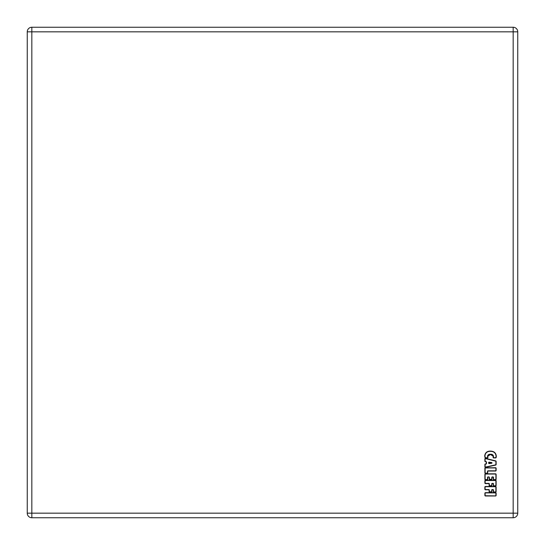<?xml version="1.0" encoding="UTF-8"?>
<svg xmlns="http://www.w3.org/2000/svg" width="545" height="545" viewBox="0 0 545 545"><rect width="100%" height="100%" fill="white"/><g stroke="black" fill="none" stroke-linecap="round" stroke-linejoin="round"><path stroke-width="0.41" stroke-dasharray="2.73 2.04" d="M27.25 513.165L27.25 31.835A4.585 4.585 0 0 1 31.835 27.25L513.165 27.25A4.585 4.585 0 0 1 517.75 31.835L517.75 513.165L517.75 31.835A4.585 4.585 0 0 0 513.165 27.25L31.835 27.25A4.585 4.585 0 0 0 27.25 31.835L27.25 513.165A4.585 4.585 0 0 0 31.835 517.75L513.165 517.75A4.585 4.585 0 0 0 517.75 513.165A4.585 4.585 0 0 1 513.165 517.75L31.835 517.75A4.585 4.585 0 0 1 27.25 513.165M484.88 456.662L484.825 456.145M490.439 451.212L493.368 451.757M493.634 451.887L495.766 454.169M495.855 454.387L496.202 456.213M493.266 457.16L493.429 456.369L493.266 457.16M490.514 454.367L487.911 455.286M487.816 455.436L487.591 456.254M487.591 456.308L487.795 457.235"/><path stroke-width="0.82" d="M489.137 462.392L491.617 462.8L489.131 463.352L489.137 462.392L489.131 463.352L491.631 462.691L491.624 463.141L489.144 463.468A0.341 0.341 0 0 1 488.756 463.127L488.756 462.616A0.341 0.341 0 0 1 489.158 462.276L491.297 462.746L489.137 462.392M491.297 463.066L489.165 463.577A0.456 0.456 0 0 1 488.647 463.127L488.647 462.616A0.456 0.456 0 0 1 489.178 462.167L491.311 462.637L489.158 462.276A0.341 0.341 0 0 0 488.756 462.616L488.756 463.127A0.341 0.341 0 0 0 489.144 463.468L491.311 463.182M491.624 463.141L491.651 462.576A0.341 0.341 0 0 1 491.638 463.257L491.624 463.141M491.311 462.637L491.651 462.576L491.311 462.637M485.125 461.159L485.125 458.938A0.341 0.341 0 0 1 485.547 458.611L495.637 461.125A0.341 0.341 0 0 1 495.902 461.458L495.902 464.517A0.341 0.341 0 0 1 495.63 464.851L485.541 467.079A0.341 0.341 0 0 1 485.125 466.738L485.125 464.497A0.341 0.341 0 0 1 485.411 464.156L486.058 464.054A0.572 0.572 0 0 0 486.535 463.488L486.535 462.18A0.572 0.572 0 0 0 486.065 461.622L485.404 461.499A0.341 0.341 0 0 1 485.125 461.159A0.341 0.341 0 0 0 485.404 461.499L486.065 461.622A0.572 0.572 0 0 1 486.535 462.18L486.535 463.488A0.572 0.572 0 0 1 486.058 464.054L485.411 464.156A0.341 0.341 0 0 0 485.125 464.497L485.125 466.738A0.341 0.341 0 0 0 485.541 467.079L495.63 464.851A0.341 0.341 0 0 0 495.902 464.517L495.902 461.458A0.341 0.341 0 0 0 495.637 461.125L485.547 458.611A0.341 0.341 0 0 0 485.125 458.938L485.009 458.938A0.456 0.456 0 0 1 485.575 458.495L495.664 461.016A0.456 0.456 0 0 1 496.011 461.458L496.011 464.517A0.456 0.456 0 0 1 495.657 464.96L485.561 467.188A0.456 0.456 0 0 1 485.009 466.738L485.009 464.497A0.456 0.456 0 0 1 485.391 464.047L486.038 463.945A0.456 0.456 0 0 0 486.426 463.488L486.426 462.18A0.456 0.456 0 0 0 486.045 461.731L485.384 461.608A0.456 0.456 0 0 1 485.009 461.159L485.009 458.938L485.125 461.159M491.651 462.576L489.178 462.167A0.456 0.456 0 0 0 488.647 462.616L488.647 463.127A0.456 0.456 0 0 0 489.165 463.577L491.638 463.257A0.341 0.341 0 0 0 491.651 462.576M485.009 458.938L485.009 461.159L484.893 458.938A0.572 0.572 0 0 1 485.602 458.386L485.575 458.495A0.456 0.456 0 0 0 485.009 458.938M495.664 461.016L485.575 458.495L495.691 460.906A0.572 0.572 0 0 1 496.127 461.458L496.011 461.458A0.456 0.456 0 0 0 495.664 461.016M496.011 464.517L496.011 461.458L496.127 464.517A0.572 0.572 0 0 1 495.678 465.076L495.657 464.96A0.456 0.456 0 0 0 496.011 464.517M485.561 467.188L495.657 464.96L485.588 467.303A0.572 0.572 0 0 1 484.893 466.738L485.009 466.738A0.456 0.456 0 0 0 485.561 467.188M485.009 464.497L485.009 466.738L484.893 464.497A0.572 0.572 0 0 1 485.377 463.931L485.391 464.047A0.456 0.456 0 0 0 485.009 464.497M486.038 463.945L485.391 464.047L486.017 463.829A0.341 0.341 0 0 0 486.31 463.488L486.426 463.488A0.456 0.456 0 0 1 486.038 463.945M486.426 462.18L486.426 463.488L486.31 462.18A0.341 0.341 0 0 0 486.024 461.847L486.045 461.731A0.456 0.456 0 0 1 486.426 462.18M485.384 461.608L486.045 461.731L485.363 461.724A0.572 0.572 0 0 1 484.893 461.159L485.009 461.159A0.456 0.456 0 0 0 485.384 461.608M31.835 513.165L31.835 31.835L513.165 31.835L513.165 513.165L27.25 513.165L27.25 31.835L31.835 31.835L31.835 517.75A4.585 4.585 0 0 1 27.25 513.165A4.585 4.585 0 0 0 31.835 517.75L31.835 513.165L513.165 513.165L513.165 31.835L27.25 31.835L27.25 513.165L31.835 513.165M495.555 495.991A0.572 0.572 0 0 0 496.127 495.419L496.127 493.239A0.572 0.572 0 0 0 495.555 492.666L485.466 492.666A0.572 0.572 0 0 0 484.893 493.239L484.893 495.419A0.572 0.572 0 0 0 485.466 495.991L495.555 495.991L485.466 495.759A0.341 0.341 0 0 1 485.125 495.419L485.125 493.239A0.341 0.341 0 0 1 485.466 492.891L495.555 492.891A0.341 0.341 0 0 1 495.902 493.239L495.902 495.419A0.341 0.341 0 0 1 495.555 495.759A0.341 0.341 0 0 0 495.902 495.419L496.011 495.419A0.456 0.456 0 0 1 495.555 495.875L485.466 495.759L495.555 495.875A0.456 0.456 0 0 0 496.011 495.419L496.127 495.419A0.572 0.572 0 0 1 495.555 495.991L485.466 495.875A0.456 0.456 0 0 1 485.009 495.419L485.125 495.419A0.341 0.341 0 0 0 485.466 495.759L495.555 495.991M488.742 489.798A0.341 0.341 0 0 1 489.09 490.146L489.09 491.44A0.572 0.572 0 0 0 489.662 492.012L491.345 492.012A0.572 0.572 0 0 0 491.917 491.44L491.917 490.146A0.341 0.341 0 0 1 492.258 489.798L492.932 489.798A0.341 0.341 0 0 1 493.28 490.146L493.28 491.597A0.572 0.572 0 0 0 493.852 492.169L495.534 492.169A0.572 0.572 0 0 0 496.107 491.597L496.107 487.046A0.572 0.572 0 0 0 495.534 486.474L485.438 486.474A0.572 0.572 0 0 0 484.866 487.046L484.866 489.226A0.572 0.572 0 0 0 485.438 489.798L488.742 489.683A0.456 0.456 0 0 1 489.199 490.146L489.315 490.146A0.572 0.572 0 0 0 488.742 489.567L485.438 489.567A0.341 0.341 0 0 1 485.098 489.226L485.098 487.046A0.341 0.341 0 0 1 485.438 486.699L495.534 486.699A0.341 0.341 0 0 1 495.875 487.046L495.875 491.597A0.341 0.341 0 0 1 495.534 491.937L493.852 491.937A0.341 0.341 0 0 1 493.504 491.597L493.504 490.146A0.572 0.572 0 0 0 492.932 489.567L492.258 489.567A0.572 0.572 0 0 0 491.685 490.146L491.685 491.44A0.341 0.341 0 0 1 491.345 491.788L489.662 491.788A0.341 0.341 0 0 1 489.315 491.44L489.315 490.146L489.315 491.44A0.341 0.341 0 0 0 489.662 491.788L489.662 491.903A0.456 0.456 0 0 1 489.199 491.44L489.09 490.146A0.341 0.341 0 0 0 488.742 489.798L485.438 489.683L488.742 489.798M488.77 483.606A0.341 0.341 0 0 1 489.11 483.953L489.11 485.248A0.572 0.572 0 0 0 489.683 485.827L491.365 485.827A0.572 0.572 0 0 0 491.937 485.248L491.937 483.953A0.341 0.341 0 0 1 492.285 483.606L492.959 483.606A0.341 0.341 0 0 1 493.3 483.953L493.3 485.404A0.572 0.572 0 0 0 493.872 485.977L495.555 485.977A0.572 0.572 0 0 0 496.127 485.404L496.127 480.854A0.572 0.572 0 0 0 495.555 480.281L485.466 480.281A0.572 0.572 0 0 0 484.893 480.854L484.893 483.034A0.572 0.572 0 0 0 485.466 483.606L488.77 483.606L485.466 483.381A0.341 0.341 0 0 1 485.125 483.034L485.125 480.854A0.341 0.341 0 0 1 485.466 480.513L495.555 480.513A0.341 0.341 0 0 1 495.902 480.854L495.902 485.404A0.341 0.341 0 0 1 495.555 485.745L493.872 485.861A0.456 0.456 0 0 1 493.416 485.404L493.532 485.404A0.341 0.341 0 0 0 493.872 485.745A0.341 0.341 0 0 1 493.532 485.404L493.416 483.953A0.456 0.456 0 0 0 492.959 483.49L492.959 483.381A0.572 0.572 0 0 1 493.532 483.953A0.572 0.572 0 0 0 492.959 483.381L492.285 483.49A0.456 0.456 0 0 0 491.822 483.953L491.713 483.953A0.572 0.572 0 0 1 492.285 483.381A0.572 0.572 0 0 0 491.713 483.953L491.822 485.248A0.456 0.456 0 0 1 491.365 485.711L491.365 485.595A0.341 0.341 0 0 0 491.713 485.248A0.341 0.341 0 0 1 491.365 485.595L489.683 485.711A0.456 0.456 0 0 1 489.226 485.248L489.342 485.248A0.341 0.341 0 0 0 489.683 485.595A0.341 0.341 0 0 1 489.342 485.248L489.342 483.953A0.572 0.572 0 0 0 488.77 483.381L485.466 483.381L488.77 483.381A0.572 0.572 0 0 1 489.342 483.953L489.226 483.953A0.456 0.456 0 0 0 488.77 483.49A0.456 0.456 0 0 1 489.226 483.953L489.11 483.953A0.341 0.341 0 0 0 488.77 483.606L485.466 483.49A0.456 0.456 0 0 1 485.009 483.034L485.009 480.854L485.125 483.034A0.341 0.341 0 0 0 485.466 483.381L488.77 483.606M488.824 477.147A0.341 0.341 0 0 1 489.172 477.495L489.172 478.96A0.572 0.572 0 0 0 489.744 479.532L491.427 479.532A0.572 0.572 0 0 0 491.999 478.96L491.999 477.495A0.341 0.341 0 0 1 492.339 477.147L492.959 477.147A0.341 0.341 0 0 1 493.3 477.495L493.3 479.232A0.572 0.572 0 0 0 493.872 479.804L495.555 479.804A0.572 0.572 0 0 0 496.127 479.232L496.127 474.395A0.572 0.572 0 0 0 495.555 473.823L485.466 473.823A0.572 0.572 0 0 0 484.893 474.395L484.893 479.232A0.572 0.572 0 0 0 485.466 479.804L487.148 479.804A0.572 0.572 0 0 0 487.721 479.232L487.721 477.495A0.341 0.341 0 0 1 488.061 477.147L488.824 476.916A0.572 0.572 0 0 1 489.396 477.495L489.287 477.495A0.456 0.456 0 0 0 488.824 477.032L488.061 476.916L488.824 477.032A0.456 0.456 0 0 1 489.287 477.495L489.396 478.96A0.341 0.341 0 0 0 489.744 479.3L491.427 479.3A0.341 0.341 0 0 0 491.767 478.96L491.767 477.495A0.572 0.572 0 0 1 492.339 476.916L492.959 476.916A0.572 0.572 0 0 1 493.532 477.495L493.532 479.232A0.341 0.341 0 0 0 493.872 479.573L495.555 479.573A0.341 0.341 0 0 0 495.902 479.232L495.902 474.395A0.341 0.341 0 0 0 495.555 474.048L485.466 474.048A0.341 0.341 0 0 0 485.125 474.395L485.125 479.232A0.341 0.341 0 0 0 485.466 479.573L487.148 479.573A0.341 0.341 0 0 0 487.489 479.232L487.489 477.495A0.572 0.572 0 0 1 488.061 476.916L488.061 477.032A0.456 0.456 0 0 0 487.605 477.495L487.605 479.232A0.456 0.456 0 0 1 487.148 479.689L485.466 479.689A0.456 0.456 0 0 1 485.009 479.232L485.009 474.395A0.456 0.456 0 0 1 485.466 473.939L495.555 473.939A0.456 0.456 0 0 1 496.011 474.395L496.011 479.232A0.456 0.456 0 0 1 495.555 479.689L493.872 479.689A0.456 0.456 0 0 1 493.416 479.232L493.416 477.495A0.456 0.456 0 0 0 492.959 477.032L492.339 477.032A0.456 0.456 0 0 0 491.883 477.495L491.883 478.96A0.456 0.456 0 0 1 491.427 479.416L489.744 479.416A0.456 0.456 0 0 1 489.287 478.96L489.172 477.495A0.341 0.341 0 0 0 488.824 477.147L488.061 477.032L488.824 477.147M485.466 467.705A0.572 0.572 0 0 0 484.893 468.284L484.893 472.788A0.572 0.572 0 0 0 485.466 473.36L487.148 473.36A0.572 0.572 0 0 0 487.721 472.788L487.721 471.377A0.341 0.341 0 0 1 488.061 471.037L495.555 471.037A0.572 0.572 0 0 0 496.127 470.464L496.127 468.284A0.572 0.572 0 0 0 495.555 467.705L485.466 467.937A0.341 0.341 0 0 0 485.125 468.284L485.009 468.284A0.456 0.456 0 0 1 485.466 467.821L495.555 467.937L485.466 467.821A0.456 0.456 0 0 0 485.009 468.284L485.125 472.788A0.341 0.341 0 0 0 485.466 473.128L487.148 473.128A0.341 0.341 0 0 0 487.489 472.788L487.489 471.377A0.572 0.572 0 0 1 488.061 470.805L495.555 470.805A0.341 0.341 0 0 0 495.902 470.464L495.902 468.284A0.341 0.341 0 0 0 495.555 467.937L495.555 467.821A0.456 0.456 0 0 1 496.011 468.284L496.011 470.464A0.456 0.456 0 0 1 495.555 470.921L488.061 470.921A0.456 0.456 0 0 0 487.605 471.377L487.605 472.788A0.456 0.456 0 0 1 487.148 473.244L485.466 473.244A0.456 0.456 0 0 1 485.009 472.788L484.893 468.284A0.572 0.572 0 0 1 485.466 467.705L495.555 467.821L485.466 467.705M485.602 458.386A0.572 0.572 0 0 0 484.893 458.938L484.893 461.159A0.572 0.572 0 0 0 485.363 461.724L486.024 461.847A0.341 0.341 0 0 1 486.31 462.18L486.31 463.488A0.341 0.341 0 0 1 486.017 463.829L485.377 463.931A0.572 0.572 0 0 0 484.893 464.497L484.893 466.738A0.572 0.572 0 0 0 485.588 467.303L495.678 465.076A0.572 0.572 0 0 0 496.127 464.517L496.127 461.458A0.572 0.572 0 0 0 495.691 460.906L485.602 458.386M487.591 456.254L487.898 457.187A0.572 0.572 0 0 1 487.346 458.011A0.572 0.572 0 0 0 487.898 457.187L487.707 456.308L490.514 454.482L493.314 456.369L493.164 457.105A0.572 0.572 0 0 0 493.681 457.929L495.609 457.929A0.572 0.572 0 0 0 496.161 457.507L496.318 456.233C495.97 452.888 494.008 451.178 490.439 451.096C487.032 451.096 485.118 452.697 484.703 455.899L484.995 457.528A0.572 0.572 0 0 0 485.5 457.902L487.359 457.78L485.513 457.671A0.341 0.341 0 0 1 485.207 457.446L484.934 455.899C485.336 452.841 487.169 451.315 490.439 451.321C493.872 451.396 495.752 453.031 496.086 456.233L495.936 457.446A0.341 0.341 0 0 1 495.609 457.698L493.681 457.698A0.341 0.341 0 0 1 493.368 457.207L493.545 456.369C493.191 454.843 492.176 454.135 490.514 454.251C488.845 454.128 487.83 454.809 487.475 456.308L487.686 457.289A0.341 0.341 0 0 1 487.359 457.78A0.341 0.341 0 0 0 487.686 457.289L487.795 457.235A0.456 0.456 0 0 1 487.353 457.895L485.513 457.671L487.353 457.895A0.456 0.456 0 0 0 487.795 457.235L487.475 456.308C487.83 454.809 488.845 454.128 490.514 454.251C492.176 454.135 493.191 454.843 493.545 456.369L493.368 457.207A0.341 0.341 0 0 0 493.681 457.698L495.609 457.698A0.341 0.341 0 0 0 495.936 457.446L496.086 456.233C495.752 453.031 493.872 451.396 490.439 451.321C487.169 451.315 485.336 452.841 484.934 455.899L485.207 457.446A0.341 0.341 0 0 0 485.513 457.671L485.506 457.786A0.456 0.456 0 0 1 485.098 457.487L484.88 456.662M31.835 27.25A4.585 4.585 0 0 0 27.25 31.835A4.585 4.585 0 0 1 31.835 27.25L31.835 31.835L31.835 27.25L513.165 27.25L513.165 31.835L513.165 27.25L31.835 27.25M517.75 31.835A4.585 4.585 0 0 0 513.165 27.25A4.585 4.585 0 0 1 517.75 31.835L513.165 31.835L517.75 31.835L517.75 513.165L513.165 513.165L513.165 517.75L31.835 517.75L513.165 517.75A4.585 4.585 0 0 0 517.75 513.165L517.75 31.835M513.165 513.165L517.75 513.165A4.585 4.585 0 0 1 513.165 517.75L513.165 513.165M493.532 477.495A0.572 0.572 0 0 0 492.959 476.916L492.339 476.916A0.572 0.572 0 0 0 491.767 477.495L491.767 478.96A0.341 0.341 0 0 1 491.427 479.3L489.744 479.3A0.341 0.341 0 0 1 489.396 478.96L489.396 477.495A0.572 0.572 0 0 0 488.824 476.916L488.061 476.916A0.572 0.572 0 0 0 487.489 477.495L487.489 479.232A0.341 0.341 0 0 1 487.148 479.573L485.466 479.573A0.341 0.341 0 0 1 485.125 479.232L485.125 474.395A0.341 0.341 0 0 1 485.466 474.048L495.555 474.048A0.341 0.341 0 0 1 495.902 474.395L495.902 479.232A0.341 0.341 0 0 1 495.555 479.573L493.872 479.573A0.341 0.341 0 0 1 493.532 479.232L493.532 477.495M485.125 468.284A0.341 0.341 0 0 1 485.466 467.937L495.555 467.937A0.341 0.341 0 0 1 495.902 468.284L495.902 470.464A0.341 0.341 0 0 1 495.555 470.805L488.061 470.805A0.572 0.572 0 0 0 487.489 471.377L487.489 472.788A0.341 0.341 0 0 1 487.148 473.128L485.466 473.128A0.341 0.341 0 0 1 485.125 472.788L485.125 468.284M491.685 490.146A0.572 0.572 0 0 1 492.258 489.567L492.258 489.683A0.456 0.456 0 0 0 491.801 490.146L491.801 491.44L491.685 490.146M492.258 489.567L492.932 489.683L492.258 489.567M489.662 491.788L491.345 491.903L489.662 491.788M484.825 456.145L484.846 455.354M490.439 451.212L490.439 451.212C487.087 451.212 485.214 452.779 484.818 455.899C485.241 452.759 487.114 451.199 490.439 451.212L490.439 451.212C493.947 451.287 495.868 452.963 496.202 456.233L496.052 457.473A0.456 0.456 0 0 1 495.609 457.814L493.681 457.814A0.456 0.456 0 0 1 493.266 457.16L493.545 456.369L490.514 454.367C492.094 454.244 493.068 454.911 493.429 456.369L493.266 457.16A0.456 0.456 0 0 0 493.681 457.814L495.609 457.814A0.456 0.456 0 0 0 496.052 457.473L496.202 456.213M484.703 455.899L485.098 457.487A0.456 0.456 0 0 0 485.506 457.786L487.353 457.895L485.5 457.902A0.572 0.572 0 0 1 484.995 457.528L484.703 455.899C485.118 452.697 487.032 451.096 490.439 451.096C494.008 451.178 495.97 452.888 496.318 456.233L496.161 457.507A0.572 0.572 0 0 1 495.609 457.929L493.681 457.929A0.572 0.572 0 0 1 493.164 457.105L493.314 456.369L490.514 454.482L487.591 456.322M495.902 485.404L496.011 480.854A0.456 0.456 0 0 0 495.555 480.397L485.466 480.397A0.456 0.456 0 0 0 485.009 480.854L485.009 483.034A0.456 0.456 0 0 0 485.466 483.49L485.466 483.606A0.572 0.572 0 0 1 484.893 483.034L484.893 480.854A0.572 0.572 0 0 1 485.466 480.281L495.555 480.281A0.572 0.572 0 0 1 496.127 480.854L496.127 485.404A0.572 0.572 0 0 1 495.555 485.977L495.555 485.861A0.456 0.456 0 0 0 496.011 485.404A0.456 0.456 0 0 1 495.555 485.861L493.872 485.977L495.555 485.745A0.341 0.341 0 0 0 495.902 485.404M492.932 489.567A0.572 0.572 0 0 1 493.504 490.146L493.389 490.146A0.456 0.456 0 0 0 492.932 489.683L492.932 489.567M491.345 491.788A0.341 0.341 0 0 0 491.685 491.44L491.801 491.44A0.456 0.456 0 0 1 491.345 491.903L491.345 491.788M485.009 495.419A0.456 0.456 0 0 0 485.466 495.875L485.466 495.991A0.572 0.572 0 0 1 484.893 495.419L484.893 493.239A0.572 0.572 0 0 1 485.466 492.666L485.466 492.782A0.456 0.456 0 0 0 485.009 493.239A0.456 0.456 0 0 1 485.466 492.782L495.555 492.666L485.466 492.891A0.341 0.341 0 0 0 485.125 493.239L485.009 495.419M496.011 493.239A0.456 0.456 0 0 0 495.555 492.782L495.555 492.666A0.572 0.572 0 0 1 496.127 493.239L496.127 495.419L495.902 493.239A0.341 0.341 0 0 0 495.555 492.891L485.466 492.891L495.555 492.782A0.456 0.456 0 0 1 496.011 493.239L495.902 495.419L496.011 493.239M484.982 489.226A0.456 0.456 0 0 0 485.438 489.683L485.438 489.798A0.572 0.572 0 0 1 484.866 489.226L484.866 487.046L485.098 489.226A0.341 0.341 0 0 0 485.438 489.567L488.742 489.567A0.572 0.572 0 0 1 489.315 490.146L489.199 491.44A0.456 0.456 0 0 0 489.662 491.903L491.345 491.903A0.456 0.456 0 0 0 491.801 491.44L491.801 490.146A0.456 0.456 0 0 1 492.258 489.683L492.932 489.683A0.456 0.456 0 0 1 493.389 490.146L493.389 491.597A0.456 0.456 0 0 0 493.852 492.053L495.534 492.053A0.456 0.456 0 0 0 495.991 491.597L495.991 487.046A0.456 0.456 0 0 0 495.534 486.59L485.438 486.59A0.456 0.456 0 0 0 484.982 487.046L484.866 487.046A0.572 0.572 0 0 1 485.438 486.474L495.534 486.474A0.572 0.572 0 0 1 496.107 487.046L496.107 491.597A0.572 0.572 0 0 1 495.534 492.169L493.852 492.169A0.572 0.572 0 0 1 493.28 491.597L493.28 490.146A0.341 0.341 0 0 0 492.932 489.798L492.258 489.798A0.341 0.341 0 0 0 491.917 490.146L491.917 491.44A0.572 0.572 0 0 1 491.345 492.012L489.662 492.012A0.572 0.572 0 0 1 489.09 491.44L489.199 490.146A0.456 0.456 0 0 0 488.742 489.683L485.438 489.683A0.456 0.456 0 0 1 484.982 489.226L485.098 487.046L484.982 489.226M493.416 485.404A0.456 0.456 0 0 0 493.872 485.861L493.872 485.977A0.572 0.572 0 0 1 493.3 485.404L493.3 483.953L493.416 485.404M492.959 483.49A0.456 0.456 0 0 1 493.416 483.953L493.3 483.953A0.341 0.341 0 0 0 492.959 483.606L492.285 483.606L492.959 483.49M491.822 483.953A0.456 0.456 0 0 1 492.285 483.49L492.285 483.606A0.341 0.341 0 0 0 491.937 483.953L491.937 485.248L491.822 483.953M491.365 485.711A0.456 0.456 0 0 0 491.822 485.248L491.937 485.248A0.572 0.572 0 0 1 491.365 485.827L489.683 485.827L491.365 485.711M489.226 485.248A0.456 0.456 0 0 0 489.683 485.711L489.683 485.827A0.572 0.572 0 0 1 489.11 485.248L489.11 483.953L489.226 485.248M487.605 477.495A0.456 0.456 0 0 1 488.061 477.032L488.061 477.147A0.341 0.341 0 0 0 487.721 477.495L487.721 479.232L487.605 477.495M487.148 479.689A0.456 0.456 0 0 0 487.605 479.232L487.721 479.232A0.572 0.572 0 0 1 487.148 479.804L485.466 479.804L487.148 479.689M485.009 479.232A0.456 0.456 0 0 0 485.466 479.689L485.466 479.804A0.572 0.572 0 0 1 484.893 479.232L484.893 474.395L485.009 479.232M485.466 473.939A0.456 0.456 0 0 0 485.009 474.395L484.893 474.395A0.572 0.572 0 0 1 485.466 473.823L495.555 473.823L485.466 473.939M496.011 474.395A0.456 0.456 0 0 0 495.555 473.939L495.555 473.823A0.572 0.572 0 0 1 496.127 474.395L496.127 479.232L496.011 474.395M495.555 479.689A0.456 0.456 0 0 0 496.011 479.232L496.127 479.232A0.572 0.572 0 0 1 495.555 479.804L493.872 479.804L495.555 479.689M493.416 479.232A0.456 0.456 0 0 0 493.872 479.689L493.872 479.804A0.572 0.572 0 0 1 493.3 479.232L493.3 477.495L493.416 479.232M492.959 477.032A0.456 0.456 0 0 1 493.416 477.495L493.3 477.495A0.341 0.341 0 0 0 492.959 477.147L492.339 477.147L492.959 477.032M491.883 477.495A0.456 0.456 0 0 1 492.339 477.032L492.339 477.147A0.341 0.341 0 0 0 491.999 477.495L491.999 478.96L491.883 477.495M491.427 479.416A0.456 0.456 0 0 0 491.883 478.96L491.999 478.96A0.572 0.572 0 0 1 491.427 479.532L489.744 479.532L491.427 479.416M489.287 478.96A0.456 0.456 0 0 0 489.744 479.416L489.744 479.532A0.572 0.572 0 0 1 489.172 478.96L489.172 477.495L489.287 478.96M496.011 468.284A0.456 0.456 0 0 0 495.555 467.821L495.555 467.705A0.572 0.572 0 0 1 496.127 468.284L496.127 470.464L496.011 468.284M495.555 470.921A0.456 0.456 0 0 0 496.011 470.464L496.127 470.464A0.572 0.572 0 0 1 495.555 471.037L488.061 471.037L495.555 470.921M487.605 471.377A0.456 0.456 0 0 1 488.061 470.921L488.061 471.037A0.341 0.341 0 0 0 487.721 471.377L487.721 472.788L487.605 471.377M487.148 473.244A0.456 0.456 0 0 0 487.605 472.788L487.721 472.788A0.572 0.572 0 0 1 487.148 473.36L485.466 473.36L487.148 473.244M485.009 472.788A0.456 0.456 0 0 0 485.466 473.244L485.466 473.36A0.572 0.572 0 0 1 484.893 472.788L484.893 468.284L485.009 472.788M485.438 486.699A0.341 0.341 0 0 0 485.098 487.046L484.982 487.046A0.456 0.456 0 0 1 485.438 486.59L495.534 486.59L485.438 486.699M495.875 487.046A0.341 0.341 0 0 0 495.534 486.699L495.534 486.59A0.456 0.456 0 0 1 495.991 487.046L495.991 491.597L495.875 487.046M495.534 491.937A0.341 0.341 0 0 0 495.875 491.597L495.991 491.597A0.456 0.456 0 0 1 495.534 492.053L493.852 492.053L495.534 491.937M493.504 491.597A0.341 0.341 0 0 0 493.852 491.937L493.852 492.053A0.456 0.456 0 0 1 493.389 491.597L493.389 490.146L493.504 491.597M487.591 456.308L487.795 457.235L487.591 456.308C487.966 454.877 488.933 454.223 490.514 454.367M485.466 480.513A0.341 0.341 0 0 0 485.125 480.854L485.009 480.854A0.456 0.456 0 0 1 485.466 480.397L495.555 480.397A0.456 0.456 0 0 1 496.011 480.854L495.902 480.854A0.341 0.341 0 0 0 495.555 480.513L485.466 480.513"/></g></svg>
